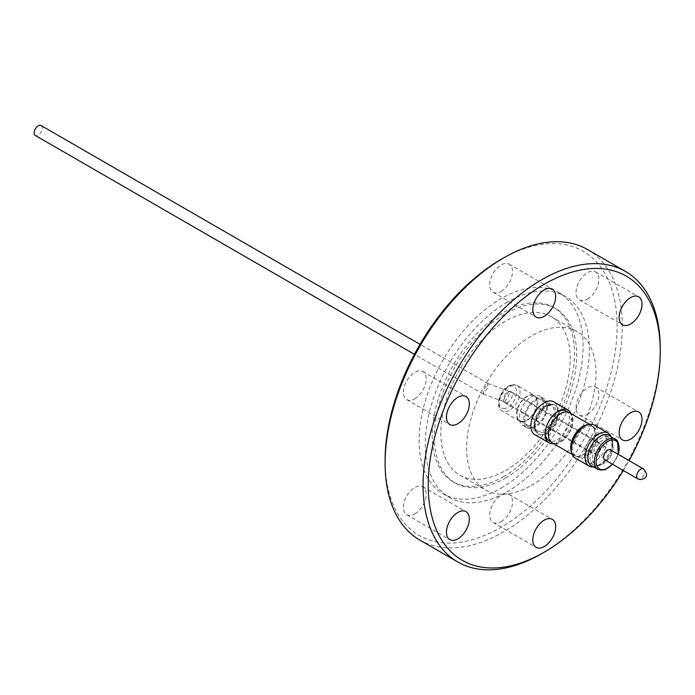<?xml version="1.0" encoding="UTF-8"?>
<svg xmlns="http://www.w3.org/2000/svg" width="695" height="695" viewBox="0 0 695 695"><rect width="100%" height="100%" fill="white"/><g stroke="black" fill="none" stroke-linecap="round" stroke-linejoin="round"><path stroke-width="0.52" stroke-dasharray="3.48 2.61" d="M575.26 458.101A19.026 10.99 120 0 0 593.13 448.979A19.026 10.99 120 0 0 596.214 426.843A19.026 10.99 120 0 0 594.295 425.14M591.549 465.746A17.505 10.104 120 0 0 607.986 457.353A17.505 10.104 120 0 0 610.827 436.99A17.505 10.104 120 0 0 609.055 435.426M592.566 466.328A17.618 10.173 120 0 0 595.858 466.597A17.618 10.173 120 0 0 609.115 455.677A17.618 10.173 120 0 0 611.947 438.736A17.618 10.173 120 0 0 610.896 436.894A17.618 10.173 120 0 0 610.062 436.008M604.772 459.786A5.734 3.31 120 0 0 605.536 460.038A5.734 3.31 120 0 0 610.827 455.868A5.734 3.31 120 0 0 610.505 449.856M556.851 443.106A17.08 9.86 -60 0 1 552.091 442.472A17.08 9.86 -60 0 1 550.344 426.313A17.08 9.86 -60 0 1 564.401 412.257A17.08 9.86 -60 0 1 569.17 412.891A17.08 9.86 -60 0 1 570.908 429.05A17.08 9.86 -60 0 1 556.851 443.106M569.44 412.7A17.384 10.034 -60 0 1 571.221 429.145A17.384 10.034 -60 0 1 556.912 443.453A17.384 10.034 -60 0 1 552.065 442.802M587.909 424.706A17.384 10.034 -60 0 1 591.619 425.505A17.384 10.034 -60 0 1 593.4 441.951A17.384 10.034 -60 0 1 579.083 456.259A17.384 10.034 -60 0 1 574.235 455.607A17.384 10.034 -60 0 1 571.69 452.793M586.215 425.349A17.08 9.86 -60 0 1 586.832 425.201A17.08 9.86 -60 0 1 591.593 425.835A17.08 9.86 -60 0 1 593.339 442.003A17.08 9.86 -60 0 1 579.274 456.05A17.08 9.86 -60 0 1 574.513 455.416A17.08 9.86 -60 0 1 571.403 451.012M581.003 457.049A17.08 9.86 -60 0 1 576.242 456.415A17.08 9.86 -60 0 1 574.496 440.256A17.08 9.86 -60 0 1 588.552 426.2A17.08 9.86 -60 0 1 593.313 426.834A17.08 9.86 -60 0 1 595.059 442.993A17.08 9.86 -60 0 1 581.003 457.049M545.41 430.692A17.08 9.86 -60 0 1 545.479 430.136A17.08 9.86 -60 0 1 548.068 422.239A17.08 9.86 -60 0 1 555.175 413.334A17.08 9.86 -60 0 1 555.626 412.995M565.895 411.006A17.08 9.86 -60 0 1 566.642 429.345A17.08 9.86 -60 0 1 553.576 441.221A17.08 9.86 -60 0 1 548.815 440.578M553.611 443.697A18.965 10.955 120 0 0 568.823 430.405A18.965 10.955 120 0 0 570.995 413.594M534.759 434.644A18.965 10.955 120 0 0 554.549 422.169A18.965 10.955 120 0 0 553.724 401.788M553.437 421.891A15.49 8.948 120 0 0 552.76 405.255A15.49 8.948 120 0 0 548.372 404.69A15.49 8.948 120 0 0 536.592 415.445A15.49 8.948 120 0 0 534.585 428.563A15.49 8.948 120 0 0 537.27 432.082A15.49 8.948 120 0 0 553.437 421.891M544.037 416.461A15.49 8.948 120 0 0 543.36 399.825A15.49 8.948 120 0 0 527.192 410.015A15.49 8.948 120 0 0 527.87 426.652A15.49 8.948 120 0 0 544.037 416.461M555.435 422.916A16.715 9.652 120 0 0 554.706 404.968A16.715 9.652 120 0 0 549.98 404.36A16.715 9.652 120 0 0 537.27 415.958A16.715 9.652 120 0 0 535.107 430.118A16.715 9.652 120 0 0 538 433.915A16.715 9.652 120 0 0 555.435 422.916M537.661 416.192A16.715 9.652 -60 0 1 550.44 404.568A16.715 9.652 -60 0 1 555.105 405.194A16.715 9.652 -60 0 1 555.835 423.142A16.715 9.652 -60 0 1 543.047 434.757A16.715 9.652 -60 0 1 538.39 434.14A16.715 9.652 -60 0 1 537.661 416.192M523.822 421.205A14.334 8.279 -60 0 1 519.825 420.675A14.334 8.279 -60 0 1 518.357 407.105A14.334 8.279 -60 0 1 530.155 395.316A14.334 8.279 -60 0 1 534.151 395.846A14.334 8.279 -60 0 1 535.619 409.407A14.334 8.279 -60 0 1 523.822 421.205M523.709 421.648A14.821 8.557 -60 0 1 519.582 421.092A14.821 8.557 -60 0 1 518.062 407.07A14.821 8.557 -60 0 1 530.268 394.873A14.821 8.557 -60 0 1 534.403 395.42A14.821 8.557 -60 0 1 535.914 409.451A14.821 8.557 -60 0 1 523.709 421.648M504.674 395.299A6.403 3.701 -60 0 1 509.253 391.424A6.403 3.701 -60 0 1 511.042 391.659A6.403 3.701 -60 0 1 511.694 397.722A6.403 3.701 -60 0 1 506.42 402.987A6.403 3.701 -60 0 1 504.639 402.753A6.403 3.701 -60 0 1 503.501 398.2L504.674 395.299L503.501 398.2M596.979 442.063A6.403 3.701 -60 0 1 598.76 442.307A6.403 3.701 -60 0 1 599.42 448.362A6.403 3.701 -60 0 1 594.147 453.635A6.403 3.701 -60 0 1 592.357 453.392A6.403 3.701 -60 0 1 591.706 447.337A6.403 3.701 -60 0 1 596.979 442.063M487.377 388.253L483.129 394.004L483.798 389.356L488.003 383.579L487.377 388.253M504.622 401.771L508.505 396.011C509.661 392.892 509.765 391.337 508.818 391.337L504.926 397.106C503.779 400.216 503.675 401.771 504.622 401.771L600.028 457.049A5.734 3.31 -60 0 1 599.698 451.038A5.734 3.31 -60 0 1 604.989 446.868A5.734 3.31 -60 0 1 605.762 447.12A5.734 3.31 -60 0 1 606.083 453.123A5.734 3.31 -60 0 1 600.793 457.301A5.734 3.31 -60 0 1 600.028 457.049M41.083 125.552A5.734 3.31 -60 0 1 41.691 130.938A5.734 3.31 -60 0 1 35.349 135.482M605.762 447.12L508.818 391.337M605.058 435.574A15.794 9.122 -60 0 1 602.495 453.957A15.794 9.122 -60 0 1 587.666 461.532A15.794 9.122 -60 0 1 586.067 460.125A15.794 9.122 -60 0 1 588.622 441.742A15.794 9.122 -60 0 1 603.46 434.166A15.794 9.122 -60 0 1 605.058 435.574M591.671 463.357A15.794 9.122 120 0 0 593.269 464.764A15.794 9.122 120 0 0 596.319 465.502A15.794 9.122 120 0 0 609.063 455.642A15.794 9.122 120 0 0 611.226 439.674A15.794 9.122 120 0 0 610.662 438.814A15.794 9.122 120 0 0 609.063 437.407A15.794 9.122 120 0 0 594.234 444.982A15.794 9.122 120 0 0 591.671 463.357M611.704 440.691A14.656 8.462 -60 0 1 612.226 441.49A14.656 8.462 -60 0 1 610.219 456.311A14.656 8.462 -60 0 1 598.386 465.459A14.656 8.462 -60 0 1 594.077 463.469A14.656 8.462 -60 0 1 597.431 445.061A14.656 8.462 -60 0 1 611.704 440.691M587.466 414.229A16.159 9.33 120 0 0 598.021 399.99A16.159 9.33 120 0 0 595.545 387.037A16.159 9.33 120 0 0 587.466 387.836A16.159 9.33 120 0 0 576.902 402.075A16.159 9.33 120 0 0 579.378 415.028A16.159 9.33 120 0 0 587.466 414.229M587.466 299.093A16.159 9.33 120 0 0 598.021 284.854A16.159 9.33 120 0 0 595.545 271.901A16.159 9.33 120 0 0 587.466 272.701A16.159 9.33 120 0 0 576.902 286.948A16.159 9.33 120 0 0 579.378 299.892A16.159 9.33 120 0 0 587.466 299.093M501.112 291.379A16.159 9.33 120 0 0 511.668 277.14A16.159 9.33 120 0 0 509.192 264.187A16.159 9.33 120 0 0 501.112 264.986A16.159 9.33 120 0 0 490.557 279.234A16.159 9.33 120 0 0 493.033 292.187A16.159 9.33 120 0 0 501.112 291.379M414.759 398.8A16.159 9.33 120 0 0 425.323 384.561A16.159 9.33 120 0 0 422.847 371.608A16.159 9.33 120 0 0 414.759 372.407A16.159 9.33 120 0 0 404.203 386.655A16.159 9.33 120 0 0 406.679 399.608A16.159 9.33 120 0 0 414.759 398.8M414.759 513.935A16.159 9.33 120 0 0 425.323 499.696A16.159 9.33 120 0 0 422.847 486.743A16.159 9.33 120 0 0 414.759 487.543A16.159 9.33 120 0 0 404.203 501.79A16.159 9.33 120 0 0 406.679 514.734A16.159 9.33 120 0 0 414.759 513.935M501.112 521.65A16.159 9.33 120 0 0 511.668 507.411A16.159 9.33 120 0 0 509.192 494.458A16.159 9.33 120 0 0 501.112 495.257A16.159 9.33 120 0 0 490.557 509.505A16.159 9.33 120 0 0 493.033 522.449A16.159 9.33 120 0 0 501.112 521.65M531.301 485.449A91.488 52.82 120 0 0 591.071 404.829A91.488 52.82 120 0 0 577.041 331.524A91.488 52.82 120 0 0 531.301 336.05A91.488 52.82 120 0 0 471.531 416.67A91.488 52.82 120 0 0 485.562 489.975A91.488 52.82 120 0 0 531.301 485.449M505.508 470.558A91.488 52.82 120 0 0 565.278 389.938A91.488 52.82 120 0 0 551.257 316.633A91.488 52.82 120 0 0 505.508 321.16A91.488 52.82 120 0 0 445.747 401.78A91.488 52.82 120 0 0 459.769 475.085A91.488 52.82 120 0 0 505.508 470.558M505.508 478.03A100.636 58.102 120 0 0 571.255 389.348A100.636 58.102 120 0 0 555.826 308.71A100.636 58.102 120 0 0 505.508 313.688A100.636 58.102 120 0 0 439.77 402.37A100.636 58.102 120 0 0 455.199 483.008A100.636 58.102 120 0 0 505.508 478.03M503.354 476.779A100.636 58.102 120 0 0 569.101 388.105A100.636 58.102 120 0 0 553.672 307.459A100.636 58.102 120 0 0 503.354 312.446A100.636 58.102 120 0 0 437.615 401.128A100.636 58.102 120 0 0 453.036 481.765A100.636 58.102 120 0 0 503.354 476.779M507.315 302.177A116.004 66.972 120 0 0 431.526 404.403A116.004 66.972 120 0 0 449.309 497.359A116.004 66.972 120 0 0 507.315 491.617A116.004 66.972 120 0 0 583.096 389.391A116.004 66.972 120 0 0 565.313 296.435A116.004 66.972 120 0 0 507.315 302.177M501.112 488.038A116.004 66.972 120 0 0 576.893 385.812A116.004 66.972 120 0 0 559.11 292.856A116.004 66.972 120 0 0 501.112 298.607A116.004 66.972 120 0 0 425.331 400.824A116.004 66.972 120 0 0 443.115 493.78A116.004 66.972 120 0 0 501.112 488.038M385.099 460.299A164.063 94.72 120 0 0 501.112 527.279A164.063 94.72 120 0 0 617.125 326.346A164.063 94.72 120 0 0 501.112 259.365M419.841 540.067A167.721 96.84 120 0 0 503.701 531.762A167.721 96.84 120 0 0 613.268 383.961A167.721 96.84 120 0 0 587.562 249.557M531.301 396.958A16.897 9.756 -60 0 1 539.746 396.115A16.897 9.756 -60 0 1 542.335 409.659A16.897 9.756 -60 0 1 531.301 424.541A16.897 9.756 -60 0 1 522.857 425.383A16.897 9.756 -60 0 1 520.268 411.84A16.897 9.756 -60 0 1 531.301 396.958M535.61 399.443A16.897 9.756 -60 0 1 544.063 398.609A16.897 9.756 -60 0 1 546.652 412.144A16.897 9.756 -60 0 1 535.61 427.034A16.897 9.756 -60 0 1 527.166 427.868A16.897 9.756 -60 0 1 524.577 414.333A16.897 9.756 -60 0 1 535.61 399.443M623.354 470.515A164.063 94.72 120 0 0 629.088 460.585M541.657 553.672A167.721 96.84 120 0 0 660.25 348.256M611.061 436.59A19.026 10.99 -60 0 1 611.148 436.79A19.026 10.99 -60 0 1 608.09 455.086A19.026 10.99 -60 0 1 593.782 466.875A19.026 10.99 -60 0 1 593.556 466.901M643.579 468.951A5.734 3.31 -60 0 1 643.909 474.963A5.734 3.31 -60 0 1 638.618 479.133A5.734 3.31 -60 0 1 637.845 478.881M547.495 405.324A14.334 8.279 -60 0 1 551.491 405.854A14.334 8.279 -60 0 1 552.951 419.415A14.334 8.279 -60 0 1 541.153 431.213A14.334 8.279 -60 0 1 537.157 430.683A14.334 8.279 -60 0 1 535.689 417.113A14.334 8.279 -60 0 1 547.495 405.324M512.841 384.813A14.821 8.557 120 0 0 500.643 397.01A14.821 8.557 120 0 0 502.155 411.032A14.821 8.557 120 0 0 506.29 411.588A14.821 8.557 120 0 0 518.487 399.39A14.821 8.557 120 0 0 516.976 385.369A14.821 8.557 120 0 0 512.841 384.813M505.1 408.391A12.38 7.15 -60 0 1 499.523 398.843A12.38 7.15 -60 0 1 510.582 386.02A12.38 7.15 -60 0 1 516.159 395.568A12.38 7.15 -60 0 1 505.1 408.391M617.299 440.726A17.505 10.104 -60 0 1 614.458 461.089A17.505 10.104 -60 0 1 598.021 469.481M612.391 464.182A16.28 9.4 120 0 0 618.124 454.252M574.235 455.607L572.22 454.443M576.242 456.415L574.513 455.416M552.091 442.472L550.596 441.603M555.175 413.334L556.087 412.621M543.36 399.825L552.76 405.255M548.372 404.69L549.98 404.36M519.825 420.675L537.157 430.683C535.489 429.623 534.924 427.086 535.471 423.064L538.495 414.898L542.213 409.911L549.007 405.602L551.491 405.854L534.151 395.846M519.582 421.092L502.155 411.032C498.471 408.425 497.481 404.134 499.184 398.157C502.103 392.466 501.859 388.557 511.833 384.622L516.976 385.369L534.403 395.42M598.76 442.307L511.042 391.659M483.181 394.03L504.309 401.78M483.129 394.004L414.429 354.337M593.269 464.764L587.666 461.532M612.226 441.49L611.226 439.674M598.386 465.459L596.319 465.502M595.545 387.037L638.67 411.935M595.545 271.901L638.67 296.8M509.192 264.187L552.317 289.085M422.847 371.608L465.971 396.506M422.847 486.743L465.971 511.642M509.192 494.458L552.317 519.356M551.257 316.633L577.041 331.524M553.672 307.459L555.826 308.71M559.11 292.856L565.313 296.435M544.063 398.609L539.746 396.115M527.166 427.868L522.857 425.383M443.115 493.78L449.309 497.359M453.036 481.765L455.199 483.008M459.769 475.085L485.562 489.975M493.033 522.449L536.158 547.347M406.679 514.734L449.804 539.633M406.679 399.608L449.804 424.506M493.033 292.187L536.158 317.085M579.378 299.892L622.511 324.791M579.378 415.028L622.511 439.926M609.063 437.407L603.46 434.166M488.055 383.605L420.032 344.329M488.003 383.579L509.131 391.337M592.357 453.392L504.639 402.753M534.585 428.563L535.107 430.118M527.87 426.652L537.27 432.082M545.479 430.136L545.314 431.282M569.17 412.891L567.667 412.031M593.313 426.834L591.593 425.835M591.619 425.505L589.595 424.332M612.608 464.312L618.341 454.382M611.947 438.736L611.148 436.79M595.858 466.597L593.782 466.875"/><path stroke-width="1.04" d="M593.556 466.901A19.026 10.99 -60 0 1 589.065 466.067A19.026 10.99 -60 0 1 587.136 464.373A19.026 10.99 -60 0 1 590.22 442.237A19.026 10.99 -60 0 1 608.09 433.115A19.026 10.99 -60 0 1 610.019 434.809A19.026 10.99 -60 0 1 611.061 436.59M608.09 433.115L594.295 425.14A19.026 10.99 120 0 0 576.424 434.271A19.026 10.99 120 0 0 573.34 456.407A19.026 10.99 120 0 0 575.26 458.101L589.065 466.067M618.341 454.382L617.525 440.925L609.055 435.426A17.505 10.104 120 0 0 592.618 443.818A17.505 10.104 120 0 0 589.777 464.191A17.505 10.104 120 0 0 591.549 465.746L598.021 469.481A17.505 10.104 -60 0 1 596.249 467.926A17.505 10.104 -60 0 1 599.09 447.554A17.505 10.104 -60 0 1 615.527 439.162A17.505 10.104 -60 0 1 617.299 440.726M610.062 436.008A17.618 10.173 120 0 0 593.139 442.95A17.618 10.173 120 0 0 589.707 464.277A17.618 10.173 120 0 0 592.566 466.328M643.579 468.951L610.505 449.856A5.734 3.31 120 0 0 609.732 449.604A5.734 3.31 120 0 0 604.442 453.774A5.734 3.31 120 0 0 604.772 459.786L637.845 478.881A5.734 3.31 -60 0 1 637.524 472.869A5.734 3.31 -60 0 1 642.814 468.699A5.734 3.31 -60 0 1 643.579 468.951C648.478 475.032 647.288 478.586 640.008 479.602L637.845 478.881M572.22 454.443L552.065 442.802A17.384 10.034 -60 0 1 550.284 426.356A17.384 10.034 -60 0 1 564.592 412.048A17.384 10.034 -60 0 1 569.44 412.7L589.595 424.332M571.69 452.793A17.384 10.034 -60 0 1 573.818 436.295A17.384 10.034 -60 0 1 586.771 424.854A17.384 10.034 -60 0 1 587.909 424.706M571.403 451.012A17.08 9.86 -60 0 1 574.513 435.695A17.08 9.86 -60 0 1 586.215 425.349M555.626 412.995A17.08 9.86 -60 0 1 561.134 410.371A17.08 9.86 -60 0 1 565.895 411.006L567.667 412.031M550.596 441.603L548.815 440.578A17.08 9.86 -60 0 1 545.41 430.692M570.995 413.594A18.965 10.955 120 0 0 567.989 410.033A18.965 10.955 120 0 0 556.087 412.621A18.965 10.955 120 0 0 548.19 422.508A18.965 10.955 120 0 0 545.314 431.282A18.965 10.955 120 0 0 549.024 442.88A18.965 10.955 120 0 0 553.611 443.697M567.989 410.033L553.724 401.788A18.965 10.955 120 0 0 533.925 414.272A18.965 10.955 120 0 0 534.759 434.644L549.024 442.88M414.429 354.337L35.349 135.482A5.734 3.31 -60 0 1 34.75 130.095A5.734 3.31 -60 0 1 41.083 125.552L420.032 344.329M630.591 439.127A16.159 9.33 120 0 0 641.146 424.888A16.159 9.33 120 0 0 638.67 411.935A16.159 9.33 120 0 0 630.591 412.734A16.159 9.33 120 0 0 620.027 426.982A16.159 9.33 120 0 0 622.511 439.926A16.159 9.33 120 0 0 630.591 439.127M630.591 323.992A16.159 9.33 120 0 0 641.146 309.753A16.159 9.33 120 0 0 638.67 296.8A16.159 9.33 120 0 0 630.591 297.599A16.159 9.33 120 0 0 620.027 311.846A16.159 9.33 120 0 0 622.511 324.791A16.159 9.33 120 0 0 630.591 323.992M544.237 316.277A16.159 9.33 120 0 0 554.801 302.038A16.159 9.33 120 0 0 552.317 289.085A16.159 9.33 120 0 0 544.237 289.885A16.159 9.33 120 0 0 533.682 304.132A16.159 9.33 120 0 0 536.158 317.085A16.159 9.33 120 0 0 544.237 316.277M457.892 423.698A16.159 9.33 120 0 0 468.447 409.459A16.159 9.33 120 0 0 465.971 396.506A16.159 9.33 120 0 0 457.892 397.305A16.159 9.33 120 0 0 447.328 411.553A16.159 9.33 120 0 0 449.804 424.506A16.159 9.33 120 0 0 457.892 423.698M457.892 538.834A16.159 9.33 120 0 0 468.447 524.595A16.159 9.33 120 0 0 465.971 511.642A16.159 9.33 120 0 0 457.892 512.441A16.159 9.33 120 0 0 447.328 526.688A16.159 9.33 120 0 0 449.804 539.633A16.159 9.33 120 0 0 457.892 538.834M544.237 546.548A16.159 9.33 120 0 0 554.801 532.309A16.159 9.33 120 0 0 552.317 519.356A16.159 9.33 120 0 0 544.237 520.155A16.159 9.33 120 0 0 533.682 534.403A16.159 9.33 120 0 0 536.158 547.347A16.159 9.33 120 0 0 544.237 546.548M629.088 460.585A164.063 94.72 120 0 0 660.25 351.244L660.25 348.256A167.721 96.84 120 0 0 625.509 271.476L587.562 249.557A167.721 96.84 120 0 0 503.701 257.871L501.112 259.365A164.063 94.72 120 0 0 385.099 460.299L385.099 463.287A167.721 96.84 120 0 0 419.841 540.067L457.788 561.977A167.721 96.84 120 0 0 541.648 553.672A167.721 96.84 120 0 0 541.657 553.672L544.237 552.178A164.063 94.72 120 0 0 623.354 470.515M501.112 259.365L503.701 257.871A167.721 96.84 120 0 0 385.099 463.287M625.509 271.476A167.721 96.84 120 0 0 541.648 279.781A167.721 96.84 120 0 0 432.082 427.581A167.721 96.84 120 0 0 457.788 561.977M660.25 351.244A164.063 94.72 120 0 0 544.237 284.264A164.063 94.72 120 0 0 428.233 485.197A164.063 94.72 120 0 0 544.237 552.178L541.657 553.672M618.124 454.252A16.28 9.4 120 0 0 617.429 442.168A16.28 9.4 120 0 0 601.575 447.015A16.28 9.4 120 0 0 597.848 467.474A16.28 9.4 120 0 0 612.391 464.182M598.021 469.481L605.024 469.777L612.608 464.312"/></g></svg>
